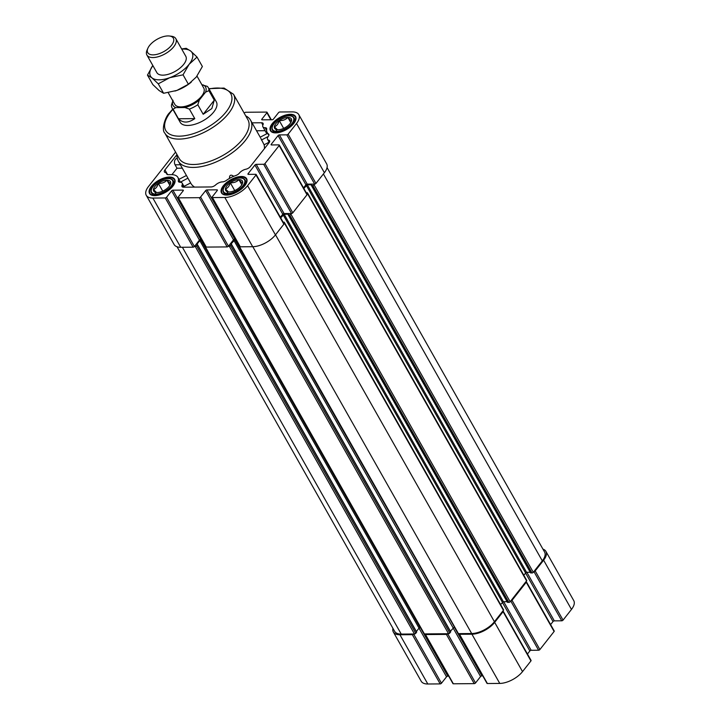 <?xml version="1.0" encoding="UTF-8"?>
<svg xmlns="http://www.w3.org/2000/svg" width="720" height="720" viewBox="0 0 720 720"><rect width="100%" height="100%" fill="white"/><g stroke="black" fill="none" stroke-linecap="round" stroke-linejoin="round"><path stroke-width="1.08" d="M171.945 174.654L177.003 168.228L182.295 168.183M177.066 154.719A41.526 19.818 -29.5 0 0 178.308 161.127A41.526 19.818 -29.5 0 0 224.199 157.923A41.526 19.818 -29.5 0 0 250.587 120.231A41.526 19.818 -29.5 0 0 245.736 115.866M194.58 187.092A41.526 19.818 150.5 0 1 190.881 183.357L178.308 161.127M233.451 176.409L233.163 175.905C230.787 174.519 229.563 175.158 229.482 177.813L229.644 178.308M260.712 138.141L264.105 144.783A41.526 19.818 150.5 0 1 264.42 148.644M177.291 158.49L176.994 158.499A3.843 2.556 89.5 0 0 174.69 160.722A3.843 2.556 89.5 0 0 175.077 164.808L180.369 164.772M167.076 174.393L166.482 173.34A6.228 2.97 150.5 0 0 165.24 172.503A4.149 1.98 150.5 0 1 164.412 171.945A4.149 1.98 150.5 0 1 164.925 169.92L176.994 154.593M177.003 168.228L175.077 164.808M256.554 130.779L265.095 130.707M264.105 144.783L269.154 142.164M184.005 186.363L190.638 182.916M268.974 134.775L268.542 134.001A18.171 8.667 150.5 0 1 267.183 132.534A18.171 8.667 150.5 0 1 266.715 129.123A4.149 1.98 150.5 0 0 266.616 128.349A4.149 1.98 150.5 0 0 265.113 127.719A6.228 2.97 150.5 0 1 262.863 126.774A6.228 2.97 150.5 0 1 262.998 124.74A4.149 1.98 150.5 0 0 263.097 123.39A4.149 1.98 150.5 0 0 261.585 122.76L252.063 122.841M166.482 173.34A6.228 2.97 150.5 0 1 166.635 173.763A4.149 1.98 150.5 0 0 166.743 174.042A4.149 1.98 150.5 0 0 168.255 174.672L171.288 174.645A18.171 8.667 150.5 0 1 177.885 177.408A18.171 8.667 150.5 0 1 178.344 180.81A4.149 1.98 150.5 0 0 178.452 181.593A4.149 1.98 150.5 0 0 179.946 182.223A6.228 2.97 150.5 0 1 182.196 183.168A6.228 2.97 150.5 0 1 182.061 185.193A4.149 1.98 150.5 0 0 181.971 186.552A4.149 1.98 150.5 0 0 183.483 187.182L211.059 186.957A4.149 1.98 150.5 0 0 215.631 184.932A6.228 2.97 150.5 0 1 222.48 181.881A4.149 1.98 150.5 0 0 226.341 180.432A18.171 8.667 150.5 0 1 235.899 175.473A4.149 1.98 150.5 0 0 239.409 173.097A6.228 2.97 150.5 0 1 245.943 169.2A4.149 1.98 150.5 0 0 250.299 166.59L269.055 142.758A4.149 1.98 150.5 0 0 269.577 140.742A4.149 1.98 150.5 0 0 268.776 140.184A6.228 2.97 150.5 0 1 267.57 139.365A6.228 2.97 150.5 0 1 268.335 136.341A4.149 1.98 150.5 0 0 268.848 134.334A4.149 1.98 150.5 0 0 268.542 134.001M180.243 182.232L187.938 178.155M179.505 180.297L180.207 182.169M238.905 179.604A9.594 4.572 150.5 0 1 242.667 182.637C242.145 182.916 240.894 181.908 238.905 179.604C236.781 181.917 233.91 182.961 230.283 182.736A9.594 4.572 150.5 0 1 238.905 179.604L241.839 184.797M242.667 182.637A9.594 4.572 150.5 0 1 242.28 183.978A9.594 4.572 150.5 0 1 237.807 188.82A9.594 4.572 150.5 0 1 229.185 191.952A9.594 4.572 150.5 0 1 228.258 191.907A9.594 4.572 150.5 0 1 225.423 188.919A9.594 4.572 150.5 0 1 230.283 182.736C229.392 186.075 227.772 188.127 225.423 188.919L228.24 191.7M287.856 117.414A9.594 4.572 150.5 0 1 291.609 120.447C291.096 120.726 289.845 119.709 287.856 117.414C285.732 119.727 282.852 120.771 279.234 120.546A9.594 4.572 150.5 0 1 287.856 117.414L290.79 122.607M291.609 120.447A9.594 4.572 150.5 0 1 291.222 121.788A9.594 4.572 150.5 0 1 286.749 126.63A9.594 4.572 150.5 0 1 278.127 129.762A9.594 4.572 150.5 0 1 277.209 129.717A9.594 4.572 150.5 0 1 274.365 126.729A9.594 4.572 150.5 0 1 279.234 120.546C278.334 123.885 276.714 125.937 274.365 126.729L277.191 129.51M166.932 180.171A9.594 4.572 150.5 0 1 170.694 183.213C170.181 183.492 168.921 182.475 166.932 180.171C164.808 182.493 161.937 183.537 158.31 183.312A9.594 4.572 150.5 0 1 166.932 180.171L169.875 185.364M170.694 183.213A9.594 4.572 150.5 0 1 170.307 184.545A9.594 4.572 150.5 0 1 165.834 189.387A9.594 4.572 150.5 0 1 157.212 192.528A9.594 4.572 150.5 0 1 156.285 192.483A9.594 4.572 150.5 0 1 153.45 189.486A9.594 4.572 150.5 0 1 158.31 183.312C157.419 186.642 155.799 188.703 153.45 189.486L156.276 192.276M327.06 167.562L544.581 552.033A18.171 8.667 150.5 0 1 542.313 560.871L533.313 572.31A1.035 0.495 150.5 0 1 532.017 572.985L530.649 572.769M530.253 572.265L526.563 572.292L307.332 184.806L303.849 188.442M523.737 575.1L526.563 572.292M526.329 580.203A1.035 0.495 150.5 0 1 526.707 580.365A1.035 0.495 150.5 0 1 526.581 580.869L510.156 601.731A1.035 0.495 150.5 0 1 508.86 602.406L507.492 602.19M507.096 601.686L503.397 601.722L284.175 214.236L280.692 217.872M500.58 604.53L503.397 601.722M503.172 609.624A1.035 0.495 150.5 0 1 503.55 609.786A1.035 0.495 150.5 0 1 503.424 610.29L494.424 621.729A18.171 8.667 150.5 0 1 471.672 633.537L458.433 633.645A1.035 0.495 150.5 0 1 458.055 633.483L238.824 245.997A1.035 0.495 150.5 0 1 238.959 245.493L239.139 245.259M454.554 627.291L234.891 239.805L231.012 243.963L231.498 244.287L230.598 245.556A1.035 0.495 150.5 0 1 229.302 246.231L228.447 246.24A1.035 0.495 150.5 0 1 227.151 246.915L206.253 247.077A1.035 0.495 150.5 0 1 205.875 246.924L178.02 197.694A1.035 0.495 150.5 0 1 178.155 197.19L183.204 190.764A1.035 0.495 150.5 0 0 183.339 190.26A1.035 0.495 150.5 0 0 182.961 190.107L172.899 190.188A1.035 0.495 150.5 0 0 171.594 190.863L166.545 197.28A1.035 0.495 150.5 0 1 165.249 197.955L152.865 198.054A18.171 8.667 150.5 0 1 146.259 195.3A18.171 8.667 150.5 0 1 148.527 186.462L175.581 152.091M450.414 631.224L454.122 627.3M231.471 244.449L450.72 631.773L449.829 633.042A1.035 0.495 150.5 0 1 448.533 633.717L424.386 633.915A1.035 0.495 150.5 0 1 424.008 633.753L204.777 246.267A1.035 0.495 150.5 0 1 204.903 245.763L205.092 245.529M298.8 114.642L326.655 163.872A18.171 8.667 150.5 0 1 324.387 172.71L315.963 183.411A1.035 0.495 150.5 0 1 314.667 184.086L307.233 184.14L279.387 134.91L286.812 134.856A1.035 0.495 150.5 0 0 288.117 134.181L296.532 123.48A18.171 8.667 150.5 0 0 298.8 114.642A18.171 8.667 150.5 0 0 292.203 111.888L279.819 111.987A1.035 0.495 150.5 0 0 278.523 112.662L273.465 119.079A1.035 0.495 150.5 0 1 272.169 119.754L262.107 119.835A1.035 0.495 150.5 0 1 261.729 119.673A1.035 0.495 150.5 0 1 261.855 119.169L266.913 112.752A1.035 0.495 150.5 0 0 267.039 112.248A1.035 0.495 150.5 0 0 266.661 112.086L245.772 112.257A1.035 0.495 150.5 0 0 244.467 112.932L244.242 113.22M306.774 194.112A1.035 0.495 150.5 0 1 307.152 194.274A1.035 0.495 150.5 0 1 307.017 194.778L292.806 212.832A1.035 0.495 150.5 0 1 291.51 213.507L284.076 213.57L256.23 164.34L263.655 164.277A1.035 0.495 150.5 0 0 264.951 163.602L279.162 145.548A1.035 0.495 150.5 0 0 279.297 145.044A1.035 0.495 150.5 0 0 278.919 144.882L271.485 144.945A1.035 0.495 150.5 0 1 271.107 144.792A1.035 0.495 150.5 0 1 271.242 144.279L278.082 135.585A1.035 0.495 150.5 0 1 279.387 134.91M283.617 223.542A1.035 0.495 150.5 0 1 283.986 223.695A1.035 0.495 150.5 0 1 283.86 224.199L275.436 234.9A18.171 8.667 150.5 0 1 252.684 246.708L240.3 246.807A1.035 0.495 150.5 0 1 239.931 246.654L212.076 197.424A1.035 0.495 150.5 0 1 212.202 196.92L217.26 190.494A1.035 0.495 150.5 0 0 217.386 189.99A1.035 0.495 150.5 0 0 217.008 189.837L206.946 189.918A1.035 0.495 150.5 0 0 205.65 190.593L200.592 197.01A1.035 0.495 150.5 0 1 199.296 197.685L178.398 197.847A1.035 0.495 150.5 0 1 178.02 197.694M303.525 187.875L305.937 184.815A1.035 0.495 150.5 0 1 307.233 184.14M280.368 217.305L282.78 214.245A1.035 0.495 150.5 0 1 284.076 213.57M282.78 214.245L254.925 165.015A1.035 0.495 150.5 0 1 256.23 164.34M254.925 165.015L248.085 173.709A1.035 0.495 150.5 0 0 247.95 174.213A1.035 0.495 150.5 0 0 248.328 174.366L255.762 174.312A1.035 0.495 150.5 0 1 256.14 174.465A1.035 0.495 150.5 0 1 256.005 174.969L247.59 185.67A18.171 8.667 150.5 0 1 224.829 197.478L212.454 197.577A1.035 0.495 150.5 0 1 212.076 197.424M235.674 239.139L234.801 239.148L206.946 189.918M200.592 197.01L228.447 246.24L233.505 239.823A1.035 0.495 150.5 0 1 234.801 239.148M201.627 239.409L200.754 239.418L172.899 190.188M420.507 627.561L419.031 628.11L199.8 240.615L196.965 244.233L197.442 244.557L196.551 245.826A1.035 0.495 150.5 0 1 195.246 246.501L194.4 246.51L199.449 240.093A1.035 0.495 150.5 0 1 200.754 239.418M166.545 197.28L194.4 246.51A1.035 0.495 150.5 0 1 193.095 247.185L180.72 247.284A18.171 8.667 150.5 0 1 174.114 244.53L146.259 195.3M244.8 185.697A14.427 6.885 150.5 0 1 225.342 195.003A14.427 6.885 150.5 0 1 223.254 185.913A14.427 6.885 150.5 0 1 239.715 176.598A14.427 6.885 150.5 0 1 246.429 183.069A14.427 6.885 150.5 0 1 244.8 185.697M293.751 123.507A14.427 6.885 150.5 0 1 274.284 132.813A14.427 6.885 150.5 0 1 272.196 123.723A14.427 6.885 150.5 0 1 288.666 114.408A14.427 6.885 150.5 0 1 295.38 120.879A14.427 6.885 150.5 0 1 293.751 123.507M172.827 186.264A14.427 6.885 150.5 0 1 153.369 195.57A14.427 6.885 150.5 0 1 151.281 186.48A14.427 6.885 150.5 0 1 167.751 177.165A14.427 6.885 150.5 0 1 174.465 183.636A14.427 6.885 150.5 0 1 172.827 186.264M286.812 134.856L314.667 184.086L314.091 184.824A1.035 0.495 150.5 0 1 312.786 185.499L311.4 185.445L311.508 184.779L307.332 184.806M306.27 192.726L307.098 192.717A1.035 0.495 150.5 0 1 307.476 192.879A1.035 0.495 150.5 0 1 307.35 193.383L306.936 193.905M263.655 164.277L291.51 213.507L290.925 214.245A1.035 0.495 150.5 0 1 289.629 214.92L288.243 214.866L288.351 214.2L284.175 214.236M283.113 222.147L283.941 222.138A1.035 0.495 150.5 0 1 284.319 222.3A1.035 0.495 150.5 0 1 284.193 222.804L283.779 223.326M239.643 246.15L239.202 246.15A1.035 0.495 150.5 0 1 238.824 245.997M236.052 239.796L234.891 239.805M205.596 246.42L205.155 246.429A1.035 0.495 150.5 0 1 204.777 246.267M201.996 240.066L199.8 240.615M419.031 628.11L416.367 631.494M197.424 244.719L416.673 632.043L415.782 633.312A1.035 0.495 150.5 0 1 414.477 633.987L401.247 634.095A18.171 8.667 150.5 0 1 394.641 631.341L177.066 246.771M542.934 549.117A18.171 8.667 150.5 0 1 545.886 551.358A18.171 8.667 150.5 0 1 543.618 560.196L535.194 570.897A1.035 0.495 150.5 0 1 533.898 571.572L561.744 620.802L554.319 620.865A1.035 0.495 150.5 0 0 553.023 621.54L550.611 624.591M525.996 581.607A1.035 0.495 150.5 0 1 526.374 581.76A1.035 0.495 150.5 0 1 526.248 582.264L512.037 600.318A1.035 0.495 150.5 0 1 510.741 600.993L538.587 650.223L531.162 650.286A1.035 0.495 150.5 0 0 529.857 650.961L527.454 654.021M502.839 611.028A1.035 0.495 150.5 0 1 503.217 611.181A1.035 0.495 150.5 0 1 503.091 611.685L494.667 622.386A18.171 8.667 150.5 0 1 471.915 634.194L459.531 634.293A1.035 0.495 150.5 0 1 459.153 634.14A1.035 0.495 150.5 0 1 459.288 633.636M453.051 627.876L480.582 676.539L475.533 682.956L447.678 633.726A1.035 0.495 150.5 0 1 446.382 634.401L425.484 634.563A1.035 0.495 150.5 0 1 425.106 634.41A1.035 0.495 150.5 0 1 425.232 633.906M545.886 551.358L573.741 600.588A18.171 8.667 150.5 0 1 571.473 609.426L563.049 620.127A1.035 0.495 150.5 0 1 561.744 620.802M553.851 630.837A1.035 0.495 150.5 0 1 554.229 630.99A1.035 0.495 150.5 0 1 554.103 631.494L539.892 649.548A1.035 0.495 150.5 0 1 538.587 650.223M530.694 660.258A1.035 0.495 150.5 0 1 531.072 660.411A1.035 0.495 150.5 0 1 530.946 660.915L522.522 671.616A18.171 8.667 150.5 0 1 499.77 683.424L487.386 683.523A1.035 0.495 150.5 0 1 487.008 683.37L459.153 634.14M482.76 675.855L481.887 675.864A1.035 0.495 150.5 0 0 480.582 676.539M475.533 682.956A1.035 0.495 150.5 0 1 474.228 683.631L453.339 683.793A1.035 0.495 150.5 0 1 452.961 683.64L425.106 634.41M448.704 676.125L447.831 676.134A1.035 0.495 150.5 0 0 446.535 676.809L441.477 683.226A1.035 0.495 150.5 0 1 440.181 683.901L427.797 684A18.171 8.667 150.5 0 1 421.2 681.246L393.345 632.016A18.171 8.667 150.5 0 1 392.94 628.326M441.477 683.226L413.631 633.996A1.035 0.495 150.5 0 1 412.326 634.671L399.942 634.77A18.171 8.667 150.5 0 1 393.345 632.016M153.585 195.597A14.013 6.687 150.5 0 1 150.057 193.572A14.013 6.687 150.5 0 1 158.958 180.846A14.013 6.687 150.5 0 1 174.447 179.766A14.013 6.687 150.5 0 1 174.366 183.834M274.509 132.831A14.013 6.687 150.5 0 1 270.972 130.806A14.013 6.687 150.5 0 1 279.882 118.089A14.013 6.687 150.5 0 1 295.371 117.009A14.013 6.687 150.5 0 1 295.29 121.077M225.558 195.021A14.013 6.687 150.5 0 1 222.03 192.996A14.013 6.687 150.5 0 1 230.931 180.279A14.013 6.687 150.5 0 1 246.42 179.199A14.013 6.687 150.5 0 1 246.339 183.267M171.054 186.282A12.042 5.742 150.5 0 1 157.311 194.022A12.042 5.742 150.5 0 1 151.74 188.613A12.042 5.742 150.5 0 1 169.335 178.659A12.042 5.742 150.5 0 1 171.054 186.282M169.551 178.686A12.456 5.949 150.5 0 1 169.767 178.704A12.456 5.949 150.5 0 1 173.097 180.531A12.456 5.949 150.5 0 1 171.54 186.597A12.456 5.949 150.5 0 1 160.389 193.932A12.456 5.949 150.5 0 1 151.407 192.807A12.456 5.949 150.5 0 1 151.56 189.009A12.456 5.949 150.5 0 1 151.65 188.811M243.018 185.706A12.042 5.742 150.5 0 1 229.284 193.446A12.042 5.742 150.5 0 1 223.704 188.046A12.042 5.742 150.5 0 1 241.308 178.083A12.042 5.742 150.5 0 1 243.018 185.706M241.515 178.11A12.456 5.949 150.5 0 1 241.74 178.137A12.456 5.949 150.5 0 1 245.07 179.964A12.456 5.949 150.5 0 1 243.513 186.021A12.456 5.949 150.5 0 1 232.362 193.356A12.456 5.949 150.5 0 1 223.38 192.231A12.456 5.949 150.5 0 1 223.533 188.442A12.456 5.949 150.5 0 1 223.623 188.235M291.969 123.516A12.042 5.742 150.5 0 1 278.235 131.256A12.042 5.742 150.5 0 1 272.655 125.856A12.042 5.742 150.5 0 1 290.259 115.893A12.042 5.742 150.5 0 1 291.969 123.516M290.466 115.92A12.456 5.949 150.5 0 1 290.682 115.947A12.456 5.949 150.5 0 1 294.012 117.774A12.456 5.949 150.5 0 1 292.455 123.831A12.456 5.949 150.5 0 1 281.304 131.166A12.456 5.949 150.5 0 1 272.331 130.041A12.456 5.949 150.5 0 1 272.475 126.252A12.456 5.949 150.5 0 1 272.565 126.045M156.069 194.103L153.45 189.486M162.738 191.142L158.31 183.312M276.984 131.346L274.365 126.729M283.662 128.376L279.234 120.546M228.033 193.536L225.423 188.919M234.711 190.566L230.283 182.736M201.924 84.816L207.288 86.364A20.763 9.909 150.5 0 1 208.26 87.579L216.342 101.871A20.763 9.909 150.5 0 1 213.75 111.969A20.763 9.909 150.5 0 1 195.165 124.191A20.763 9.909 150.5 0 1 180.207 122.319L172.116 108.027A20.763 9.909 150.5 0 1 171.486 104.949L173.016 100.269M233.505 94.257A39.447 18.828 -29.5 0 1 208.44 130.068A39.447 18.828 -29.5 0 1 164.835 133.11L179.217 158.517A39.447 18.828 -29.5 0 0 222.813 155.475A39.447 18.828 -29.5 0 0 247.878 119.664L233.505 94.257L224.037 88.074L208.872 88.659M188.397 84.258L183.051 74.817L189.117 64.305L197.028 57.06L202.374 66.501L196.308 77.013L188.397 84.258L176.922 90.405A23.877 11.394 150.5 0 1 176.724 90.477A23.877 11.394 150.5 0 1 174.987 91.053M191.286 82.125L190.845 82.485A23.877 11.394 150.5 0 1 176.922 90.405L176.724 90.477M176.922 90.405L163.602 93.285L159.12 90.549L152.793 84.546L147.456 75.105L151.938 77.841L158.265 83.844L169.731 77.697L183.051 74.817M197.001 76.104L203.742 88.029A16.614 7.929 150.5 0 1 201.672 96.111A16.614 7.929 150.5 0 1 186.804 105.894A16.614 7.929 150.5 0 1 174.834 104.391L168.192 92.664M202.815 84.807A18.684 8.919 150.5 0 1 205.56 92.151L199.332 100.062A18.684 8.919 150.5 0 1 184.923 107.541L175.761 107.613A18.684 8.919 150.5 0 1 172.818 100.836M175.761 107.613L173.088 109.233A20.763 9.909 150.5 0 1 172.116 108.027M208.26 87.579A20.763 9.909 150.5 0 1 208.89 90.648L205.56 92.151M199.332 100.062L197.802 104.742A20.763 9.909 150.5 0 1 189.396 109.107L184.923 107.541M197.802 104.742L203.193 114.273L211.833 108.576L214.281 100.179L208.89 90.648M189.396 109.107L194.787 118.629C188.289 123.147 182.853 123.192 178.479 118.764L194.787 118.629M173.088 109.233L178.479 118.764M203.193 114.273L214.281 100.179M197.028 57.06L190.701 51.057A23.877 11.394 150.5 0 1 189.117 64.305A23.877 11.394 150.5 0 1 169.731 77.697A23.877 11.394 150.5 0 1 151.938 77.841A23.877 11.394 150.5 0 1 152.829 65.502L147.456 75.105M163.602 93.285L158.265 83.844M181.746 49.149A23.877 11.394 150.5 0 1 190.701 51.057L186.219 48.321L181.629 48.942M171.495 45.306A14.697 7.011 150.5 0 1 154.728 54.756A14.697 7.011 150.5 0 1 147.915 48.159A14.697 7.011 150.5 0 1 169.407 36A14.697 7.011 150.5 0 1 171.495 45.306M169.407 36L171.387 36.243A16.614 7.929 150.5 0 1 175.824 38.673A16.614 7.929 150.5 0 1 173.745 46.755A16.614 7.929 150.5 0 1 158.877 56.538A16.614 7.929 150.5 0 1 146.907 55.035A16.614 7.929 150.5 0 1 147.105 49.977L147.915 48.159M175.824 38.673L185.778 56.268A16.614 7.929 150.5 0 1 183.699 64.35A16.614 7.929 150.5 0 1 168.831 74.133A16.614 7.929 150.5 0 1 156.861 72.63L146.907 55.035M167.58 174.6L164.925 169.92M179.064 182.079L178.344 180.81M270.882 119.763L266.913 112.752M262.233 119.835L261.855 119.169M324.387 172.71L296.532 123.48M315.963 183.411L288.117 134.181M305.937 184.815L278.082 135.585M271.611 144.945L271.242 144.279M307.017 194.778L279.162 145.548M292.806 212.832L264.951 163.602M248.454 174.366L248.085 173.709M283.86 224.199L256.005 174.969M275.436 234.9L247.59 185.67M252.684 246.708L224.829 197.478M240.3 246.807L212.454 197.577M217.323 190.395L217.008 189.837M233.505 239.823L205.65 190.593M227.151 246.915L199.296 197.685M206.253 247.077L178.398 197.847M183.276 190.665L182.961 190.107M199.449 240.093L171.594 190.863M193.095 247.185L165.249 197.955M180.72 247.284L152.865 198.054M542.313 560.871L323.406 173.952M533.313 572.31L314.091 184.824M532.017 572.985L312.786 185.499M530.775 572.994L311.544 185.508M525.519 572.832L306.288 185.346M526.581 580.869L307.35 193.383M510.156 601.731L290.925 214.245M508.86 602.406L289.629 214.92M507.618 602.415L288.387 214.929M502.362 602.262L283.131 214.767M503.424 610.29L284.193 222.804M494.424 621.729L275.517 234.81M471.672 633.537L252.81 246.708M458.433 633.645L239.202 246.15M453.087 627.84L233.856 240.345M450.675 631.971L231.444 244.485M449.829 633.042L230.598 245.556M448.533 633.717L229.302 246.231M424.386 633.915L205.155 246.429M420.075 627.57L200.844 240.075M416.619 632.241L197.388 244.755M415.782 633.312L196.551 245.826M414.477 633.987L195.246 246.501M401.247 634.095L182.394 247.266M543.618 560.196L571.473 609.426M535.194 570.897L563.049 620.127M526.842 572.292L554.319 620.865M525.483 572.877L553.023 621.54M526.248 582.264L554.103 631.494M512.037 600.318L539.892 649.548M503.685 601.713L531.162 650.286M502.326 602.298L529.857 650.961M503.091 611.685L530.946 660.915M494.667 622.386L522.522 671.616M471.915 634.194L499.77 683.424M459.531 634.293L487.386 683.523M454.401 627.291L481.887 675.864M446.382 634.401L474.228 683.631M425.484 634.563L453.339 683.793M420.354 627.561L447.831 676.134M419.004 628.146L446.535 676.809M412.326 634.671L440.181 683.901M399.942 634.77L427.797 684M262.872 125.037L261.585 122.76M266.616 130.365L265.113 127.719M269.631 141.714L268.776 140.184M183.177 187.164L182.061 185.193M166.932 174.276L166.635 173.763M172.899 109.413A37.368 17.838 -29.5 0 0 170.415 112.311A37.368 17.838 -29.5 0 0 181.926 136.044A37.368 17.838 -29.5 0 0 229.095 107.532A37.368 17.838 -29.5 0 0 209.043 88.965M233.163 175.905L233.361 176.445M261.405 140.022L268.236 136.476M260.19 137.196L250.587 120.231M268.299 134.523L267.183 132.534M186.426 175.482L178.974 179.343L177.885 177.408M271.296 119.763L267.039 112.248M307.152 194.274L279.297 145.044M283.986 223.695L256.14 174.465M530.631 572.931L311.4 185.445M526.707 580.365L307.476 192.879M507.465 602.352L288.243 214.866M503.55 609.786L284.319 222.3M450.72 631.773L231.498 244.287M416.673 632.043L197.442 244.557M526.374 581.76L554.229 630.99M503.217 611.181L531.072 660.411M151.407 192.807L152.919 195.471M173.097 180.531L174.6 183.204M223.38 192.231L224.892 194.895M245.07 179.964L246.573 182.628M272.331 130.041L273.834 132.705M294.012 117.774L295.524 120.438M266.814 133.758L262.863 126.774M269.298 142.416L267.57 139.365M184.464 187.173L182.196 183.168M164.835 133.11C161.19 130.032 165.123 116.739 169.677 112.617L172.728 109.107M260.136 137.223L267.633 133.335"/></g></svg>
